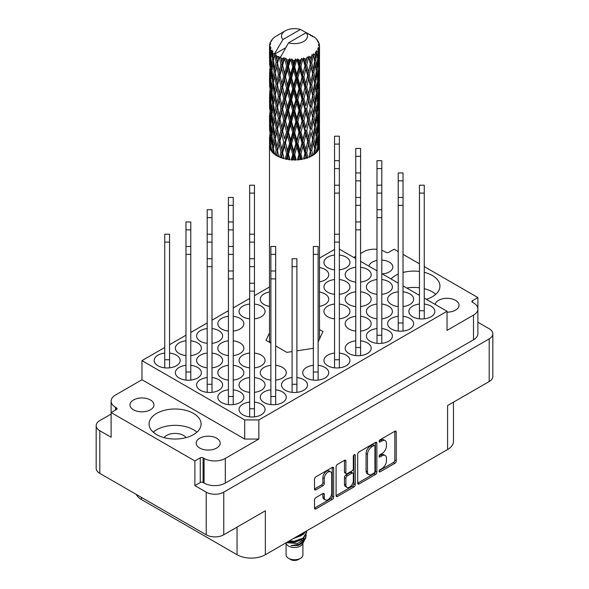 <?xml version="1.0" encoding="UTF-8"?>
<svg xmlns="http://www.w3.org/2000/svg" width="589" height="589" viewBox="0 0 589 589"><rect width="100%" height="100%" fill="white"/><g stroke="black" fill="none" stroke-linecap="round" stroke-linejoin="round"><path stroke-width="0.88" d="M193.472 413.397A26.012 15.019 0 0 0 165.119 410.143A26.012 15.019 0 0 0 149.061 424.021A26.012 15.019 0 0 0 156.681 434.638A26.012 15.019 0 0 0 185.034 437.892A26.012 15.019 0 0 0 201.092 424.021A26.012 15.019 0 0 0 193.472 413.397M196.903 432.186A26.012 15.019 0 0 0 193.472 429.734A26.012 15.019 0 0 0 153.25 432.186M426.326 299.322A26.012 15.019 0 0 0 439.939 286.121A26.012 15.019 0 0 0 432.319 275.497A26.012 15.019 0 0 0 424.249 272.339M419.449 271.448A26.012 15.019 0 0 0 403.023 272.486M398.223 274.15A26.012 15.019 0 0 0 391.052 278.965M435.75 294.294A26.012 15.019 0 0 0 432.319 291.842A26.012 15.019 0 0 0 424.249 288.676M419.449 287.785A26.012 15.019 0 0 0 406.749 288.021M382.261 273.885A12.008 6.935 0 0 0 392.819 267.008A12.008 6.935 0 0 0 389.307 262.105A12.008 6.935 0 0 0 381.797 260.095M376.997 260.434A12.008 6.935 0 0 0 368.898 266.169M447.036 312.17A12.008 6.935 0 0 0 459.045 305.235A12.008 6.935 0 0 0 455.525 300.338A12.008 6.935 0 0 0 443.119 298.682A12.008 6.935 0 0 0 435.116 304.403M133.475 409.804A12.008 6.935 180 0 1 129.955 404.901A12.008 6.935 180 0 1 137.37 398.495A12.008 6.935 180 0 1 150.453 399.997A12.008 6.935 180 0 1 153.972 404.901A12.008 6.935 180 0 1 146.558 411.306A12.008 6.935 180 0 1 133.475 409.804M199.693 448.038A12.008 6.935 180 0 1 196.181 443.134A12.008 6.935 180 0 1 203.595 436.729A12.008 6.935 180 0 1 216.678 438.231A12.008 6.935 180 0 1 220.19 443.134A12.008 6.935 180 0 1 212.784 449.54A12.008 6.935 180 0 1 199.693 448.038M330.628 471.826L329.214 471.009A5.257 3.033 120 0 0 326.586 471.274A5.257 3.033 120 0 0 322.875 477.708L324.289 478.526A5.257 3.033 120 0 1 328.007 472.084A5.257 3.033 120 0 1 330.628 471.826A5.257 3.033 120 0 1 331.717 474.233L331.717 493.236A5.257 3.033 120 0 1 329.428 498.522A5.257 3.033 120 0 1 325.378 499.928A5.257 3.033 120 0 1 324.289 497.528L324.289 494.362A1.966 1.134 120 0 0 323.884 493.457A1.966 1.134 120 0 0 322.897 493.56L315.888 497.609A1.966 1.134 120 0 0 314.497 500.009L314.497 508.108A1.966 1.134 120 0 0 314.901 509.014A1.966 1.134 120 0 0 315.888 508.911L332.277 499.45A1.966 1.134 120 0 0 333.661 497.042L333.661 468.181A1.966 1.134 120 0 0 333.256 467.276A1.966 1.134 120 0 0 332.277 467.379L315.888 476.84A1.966 1.134 120 0 0 314.497 479.247L314.497 489.025A1.966 1.134 120 0 0 314.901 489.923A1.966 1.134 120 0 0 315.888 489.827L322.897 485.778A1.966 1.134 120 0 0 324.289 483.37L324.289 478.526M354.291 454.664L355.263 455.231A1.377 0.795 120 0 0 354.976 454.598A1.377 0.795 120 0 0 354.291 454.664A1.377 0.795 120 0 0 353.319 456.35L353.319 468.542A1.966 1.134 120 0 1 351.928 470.942L347.274 473.63A1.966 1.134 120 0 1 346.295 473.725A1.966 1.134 120 0 1 345.883 472.827L345.883 461.121A1.966 1.134 120 0 0 345.478 460.223A1.966 1.134 120 0 0 344.499 460.318L345.883 461.121M419.449 304.064A13.01 7.51 0 0 0 408.84 311.448A13.01 7.51 0 0 0 412.653 316.757A13.01 7.51 0 0 0 426.826 318.384A13.01 7.51 0 0 0 434.851 311.448A13.01 7.51 0 0 0 431.045 306.133A13.01 7.51 0 0 0 424.249 304.064M403.023 306.574A13.01 7.51 0 0 0 413.633 299.19A13.01 7.51 0 0 0 409.819 293.882A13.01 7.51 0 0 0 403.023 291.813M398.223 291.813A13.01 7.51 0 0 0 387.614 299.19A13.01 7.51 0 0 0 391.427 304.498A13.01 7.51 0 0 0 398.223 306.574M381.797 294.316A13.01 7.51 0 0 0 392.407 286.939A13.01 7.51 0 0 0 388.593 281.63A13.01 7.51 0 0 0 381.797 279.554M376.997 279.554A13.01 7.51 0 0 0 366.395 286.939A13.01 7.51 0 0 0 370.201 292.247A13.01 7.51 0 0 0 376.997 294.316M360.578 282.065A13.01 7.51 0 0 0 371.18 274.68A13.01 7.51 0 0 0 367.374 269.372A13.01 7.51 0 0 0 360.578 267.303M355.771 267.303A13.01 7.51 0 0 0 345.169 274.68A13.01 7.51 0 0 0 348.975 279.996A13.01 7.51 0 0 0 355.771 282.065M249.648 402.096A13.01 7.51 0 0 0 239.046 409.48A13.01 7.51 0 0 0 242.852 414.789A13.01 7.51 0 0 0 257.025 416.416A13.01 7.51 0 0 0 265.057 409.48A13.01 7.51 0 0 0 261.251 404.164A13.01 7.51 0 0 0 254.455 402.096M270.874 389.844A13.01 7.51 0 0 0 260.272 397.222A13.01 7.51 0 0 0 264.078 402.53A13.01 7.51 0 0 0 278.251 404.164A13.01 7.51 0 0 0 286.283 397.222A13.01 7.51 0 0 0 282.47 391.913A13.01 7.51 0 0 0 275.674 389.844M292.1 377.586A13.01 7.51 0 0 0 281.49 384.97A13.01 7.51 0 0 0 285.304 390.279A13.01 7.51 0 0 0 299.477 391.906A13.01 7.51 0 0 0 307.51 384.97A13.01 7.51 0 0 0 303.696 379.662A13.01 7.51 0 0 0 296.9 377.586M313.326 365.335A13.01 7.51 0 0 0 302.717 372.712A13.01 7.51 0 0 0 306.53 378.028A13.01 7.51 0 0 0 320.703 379.655A13.01 7.51 0 0 0 328.728 372.712A13.01 7.51 0 0 0 324.922 367.403A13.01 7.51 0 0 0 318.126 365.335M334.545 353.083A13.01 7.51 0 0 0 323.943 360.461A13.01 7.51 0 0 0 327.749 365.769A13.01 7.51 0 0 0 341.929 367.396A13.01 7.51 0 0 0 349.954 360.461A13.01 7.51 0 0 0 346.148 355.152A13.01 7.51 0 0 0 339.352 353.083M355.771 340.825A13.01 7.51 0 0 0 345.169 348.209A13.01 7.51 0 0 0 348.975 353.518A13.01 7.51 0 0 0 363.148 355.145A13.01 7.51 0 0 0 371.18 348.209A13.01 7.51 0 0 0 367.374 342.894A13.01 7.51 0 0 0 360.578 340.825M376.997 328.574A13.01 7.51 0 0 0 366.395 335.951A13.01 7.51 0 0 0 370.201 341.267A13.01 7.51 0 0 0 384.374 342.894A13.01 7.51 0 0 0 392.407 335.951A13.01 7.51 0 0 0 388.593 330.643A13.01 7.51 0 0 0 381.797 328.574M398.223 316.322A13.01 7.51 0 0 0 387.614 323.7A13.01 7.51 0 0 0 391.427 329.008A13.01 7.51 0 0 0 405.6 330.635A13.01 7.51 0 0 0 413.633 323.7A13.01 7.51 0 0 0 409.819 318.391A13.01 7.51 0 0 0 403.023 316.322M228.422 389.844A13.01 7.51 0 0 0 217.82 397.222A13.01 7.51 0 0 0 221.626 402.53A13.01 7.51 0 0 0 235.806 404.164A13.01 7.51 0 0 0 243.831 397.222A13.01 7.51 0 0 0 240.025 391.913A13.01 7.51 0 0 0 233.229 389.844M254.455 392.348A13.01 7.51 0 0 0 265.057 384.97A13.01 7.51 0 0 0 261.251 379.662A13.01 7.51 0 0 0 254.455 377.586M249.648 377.586A13.01 7.51 0 0 0 239.046 384.97A13.01 7.51 0 0 0 242.852 390.279A13.01 7.51 0 0 0 249.648 392.348M275.674 380.096A13.01 7.51 0 0 0 286.283 372.712A13.01 7.51 0 0 0 282.47 367.403A13.01 7.51 0 0 0 275.674 365.335M270.874 365.335A13.01 7.51 0 0 0 260.272 372.712A13.01 7.51 0 0 0 264.078 378.028A13.01 7.51 0 0 0 270.874 380.096M360.578 331.077A13.01 7.51 0 0 0 371.18 323.7A13.01 7.51 0 0 0 367.374 318.391A13.01 7.51 0 0 0 360.578 316.322M355.771 316.322A13.01 7.51 0 0 0 345.169 323.7A13.01 7.51 0 0 0 348.975 329.008A13.01 7.51 0 0 0 355.771 331.077M381.797 318.826A13.01 7.51 0 0 0 392.407 311.448A13.01 7.51 0 0 0 388.593 306.133A13.01 7.51 0 0 0 381.797 304.064M376.997 304.064A13.01 7.51 0 0 0 366.395 311.448A13.01 7.51 0 0 0 370.201 316.757A13.01 7.51 0 0 0 376.997 318.826M207.203 377.586A13.01 7.51 0 0 0 196.593 384.97A13.01 7.51 0 0 0 200.407 390.279A13.01 7.51 0 0 0 214.58 391.906A13.01 7.51 0 0 0 222.605 384.97A13.01 7.51 0 0 0 218.799 379.662A13.01 7.51 0 0 0 212.003 377.586M233.229 380.096A13.01 7.51 0 0 0 243.831 372.712A13.01 7.51 0 0 0 240.025 367.403A13.01 7.51 0 0 0 233.229 365.335M228.422 365.335A13.01 7.51 0 0 0 217.82 372.712A13.01 7.51 0 0 0 221.626 378.028A13.01 7.51 0 0 0 228.422 380.096M254.455 367.845A13.01 7.51 0 0 0 265.057 360.461A13.01 7.51 0 0 0 261.251 355.152A13.01 7.51 0 0 0 254.455 353.083M249.648 353.083A13.01 7.51 0 0 0 239.046 360.461A13.01 7.51 0 0 0 242.852 365.769A13.01 7.51 0 0 0 249.648 367.845M339.352 318.826A13.01 7.51 0 0 0 349.954 311.448A13.01 7.51 0 0 0 346.148 306.133A13.01 7.51 0 0 0 339.352 304.064M334.545 304.064A13.01 7.51 0 0 0 323.943 311.448A13.01 7.51 0 0 0 327.749 316.757A13.01 7.51 0 0 0 334.545 318.826M360.578 306.574A13.01 7.51 0 0 0 371.18 299.19A13.01 7.51 0 0 0 367.374 293.882A13.01 7.51 0 0 0 360.578 291.813M355.771 291.813A13.01 7.51 0 0 0 345.169 299.19A13.01 7.51 0 0 0 348.975 304.498A13.01 7.51 0 0 0 355.771 306.574M185.977 365.335A13.01 7.51 0 0 0 175.367 372.712A13.01 7.51 0 0 0 179.181 378.028A13.01 7.51 0 0 0 193.354 379.655A13.01 7.51 0 0 0 201.386 372.712A13.01 7.51 0 0 0 197.573 367.403A13.01 7.51 0 0 0 190.777 365.335M212.003 367.845A13.01 7.51 0 0 0 222.605 360.461A13.01 7.51 0 0 0 218.799 355.152A13.01 7.51 0 0 0 212.003 353.083M207.203 353.083A13.01 7.51 0 0 0 196.593 360.461A13.01 7.51 0 0 0 200.407 365.769A13.01 7.51 0 0 0 207.203 367.845M233.229 355.587A13.01 7.51 0 0 0 243.831 348.209A13.01 7.51 0 0 0 240.025 342.894A13.01 7.51 0 0 0 233.229 340.825M228.422 340.825A13.01 7.51 0 0 0 217.82 348.209A13.01 7.51 0 0 0 221.626 353.518A13.01 7.51 0 0 0 228.422 355.587M319.51 306.376A13.01 7.51 0 0 0 328.728 299.19A13.01 7.51 0 0 0 324.922 293.882A13.01 7.51 0 0 0 319.51 292.004M339.352 294.316A13.01 7.51 0 0 0 349.954 286.939A13.01 7.51 0 0 0 346.148 281.63A13.01 7.51 0 0 0 339.352 279.554M334.545 279.554A13.01 7.51 0 0 0 323.943 286.939A13.01 7.51 0 0 0 327.749 292.247A13.01 7.51 0 0 0 334.545 294.316M164.751 353.083A13.01 7.51 0 0 0 154.149 360.461A13.01 7.51 0 0 0 157.955 365.769A13.01 7.51 0 0 0 172.128 367.396A13.01 7.51 0 0 0 180.16 360.461A13.01 7.51 0 0 0 176.347 355.152A13.01 7.51 0 0 0 169.551 353.083M190.777 355.587A13.01 7.51 0 0 0 201.386 348.209A13.01 7.51 0 0 0 197.573 342.894A13.01 7.51 0 0 0 190.777 340.825M185.977 340.825A13.01 7.51 0 0 0 175.367 348.209A13.01 7.51 0 0 0 179.181 353.518A13.01 7.51 0 0 0 185.977 355.587M212.003 343.335A13.01 7.51 0 0 0 222.605 335.951A13.01 7.51 0 0 0 218.799 330.643A13.01 7.51 0 0 0 212.003 328.574M207.203 328.574A13.01 7.51 0 0 0 196.593 335.951A13.01 7.51 0 0 0 200.407 341.267A13.01 7.51 0 0 0 207.203 343.335M233.229 331.077A13.01 7.51 0 0 0 243.831 323.7A13.01 7.51 0 0 0 240.025 318.391A13.01 7.51 0 0 0 233.229 316.322M228.422 316.322A13.01 7.51 0 0 0 217.82 323.7A13.01 7.51 0 0 0 221.626 329.008A13.01 7.51 0 0 0 228.422 331.077M254.455 318.826A13.01 7.51 0 0 0 265.057 311.448A13.01 7.51 0 0 0 261.251 306.133A13.01 7.51 0 0 0 254.455 304.064M249.648 304.064A13.01 7.51 0 0 0 239.046 311.448A13.01 7.51 0 0 0 242.852 316.757A13.01 7.51 0 0 0 249.648 318.826M269.49 292.004A13.01 7.51 0 0 0 260.272 299.19A13.01 7.51 0 0 0 264.078 304.498A13.01 7.51 0 0 0 269.49 306.376M319.51 281.866A13.01 7.51 0 0 0 328.728 274.68A13.01 7.51 0 0 0 324.922 269.372A13.01 7.51 0 0 0 319.51 267.502M339.352 269.814A13.01 7.51 0 0 0 349.954 262.429A13.01 7.51 0 0 0 346.148 257.121A13.01 7.51 0 0 0 339.352 255.052M334.545 255.052A13.01 7.51 0 0 0 323.943 262.429A13.01 7.51 0 0 0 327.749 267.737A13.01 7.51 0 0 0 334.545 269.814M164.044 437.62A12.008 6.935 180 0 1 183.569 435.455A12.008 6.935 180 0 1 186.109 437.62M477.878 308.688L477.878 297.555L424.249 266.596M419.449 263.82L403.023 254.338M398.223 251.569L394.115 249.199L388.74 252.298A2.003 1.156 180 0 1 385.905 252.298L384.919 251.731A15.005 8.666 0 0 0 381.797 250.347M141.397 497.381L141.397 499.501L237.05 554.728A20.011 11.552 0 0 0 265.352 554.728L447.603 449.51L447.603 405.556L489.201 381.539A12.406 7.164 0 0 0 492.831 376.474L492.831 333.83A12.406 7.164 180 0 0 489.201 328.765L477.893 322.235M357.692 454.303L357.692 483.171A1.966 1.134 120 0 0 358.097 484.07A1.966 1.134 120 0 0 359.076 483.974L375.465 474.513A1.966 1.134 120 0 0 376.857 472.106L376.857 443.237A1.966 1.134 120 0 0 376.452 442.339A1.966 1.134 120 0 0 375.465 442.435L359.076 451.903A1.966 1.134 120 0 0 357.692 454.303M381.996 468.498L380.089 469.602A1.377 0.795 120 0 0 379.191 470.81A1.377 0.795 120 0 0 379.397 471.914A1.377 0.795 120 0 0 380.089 471.848L394.844 463.329A1.966 1.134 120 0 0 396.235 460.922L396.235 432.054A1.966 1.134 120 0 0 395.823 431.155A1.966 1.134 120 0 0 394.844 431.251L380.089 439.769A1.377 0.795 120 0 0 379.191 440.984A1.377 0.795 120 0 0 379.397 442.081A1.377 0.795 120 0 0 380.089 442.015L381.996 440.911A6.288 3.63 120 0 1 385.14 440.601A6.288 3.63 120 0 1 386.443 443.48L386.443 445.888A6.288 3.63 120 0 1 381.996 453.582L380.089 454.686A1.377 0.795 120 0 0 379.191 455.901A1.377 0.795 120 0 0 379.397 456.998A1.377 0.795 120 0 0 380.089 456.931L381.996 455.827A6.288 3.63 120 0 1 385.14 455.518A6.288 3.63 120 0 1 386.443 458.397L386.443 460.804A6.288 3.63 120 0 1 381.996 468.498M336.091 495.614L352.458 486.168L353.871 486.985A1.966 1.134 120 0 0 355.263 484.578L355.263 455.231M353.871 486.985L337.482 496.446A1.966 1.134 120 0 1 336.503 496.542A1.966 1.134 120 0 1 336.091 495.644L336.091 466.775A1.966 1.134 120 0 1 337.482 464.368L344.499 460.318M99.799 473.365L99.799 430.721A12.406 7.164 180 0 1 96.169 425.656L96.169 468.299A12.406 7.164 0 0 0 99.799 473.365L206.209 534.797A12.406 7.164 0 0 0 223.754 534.797L223.754 492.154L489.201 338.896A12.406 7.164 180 0 0 492.831 333.83M223.754 534.797L265.352 510.781L265.352 554.728M447.603 449.51A20.011 11.552 0 0 0 453.464 441.338L453.464 402.177M141.397 499.501A20.011 11.552 180 0 1 136.265 494.414M96.169 425.656A12.406 7.164 180 0 1 99.799 420.59L111.107 414.06M223.754 492.154A12.406 7.164 180 0 1 206.209 492.154L194.885 485.616L194.885 460.944L111.122 412.58L116.497 409.48A2.003 1.156 0 0 0 117.086 408.663A2.003 1.156 0 0 0 116.497 407.846L115.503 407.271A15.005 8.666 180 0 1 111.107 401.146A15.005 8.666 180 0 1 115.503 395.02L141.964 379.743L141.964 360.623L164.751 347.473M99.799 430.721L111.122 437.252L111.122 412.58M424.249 298.13L447.036 311.279L447.036 330.4L473.497 315.122A15.005 8.666 0 0 0 477.893 308.997A15.005 8.666 0 0 0 473.497 302.871L472.503 302.297A2.003 1.156 180 0 1 471.914 301.48A2.003 1.156 180 0 1 472.503 300.662L477.878 297.555M477.893 308.997L477.893 333.668A15.005 8.666 180 0 1 473.497 339.794L225.307 483.083A15.005 8.666 180 0 1 204.081 483.083L203.095 482.509A2.003 1.156 0 0 0 200.26 482.509L194.885 485.616M376.997 249.331A15.005 8.666 0 0 0 363.693 251.731L360.578 253.528M318.126 341.959L322.956 331.548L319.51 329.56M275.674 345.92L286.872 352.384L292.1 351.574M296.9 350.83L313.326 348.29M269.49 332.94L266.044 340.354L270.874 343.144M244.693 419.935L258.843 419.935L258.843 439.048L244.693 439.048L244.693 419.935L141.964 360.623M447.036 311.279L258.843 419.935M339.352 249.11L355.771 258.593M360.578 261.369L376.997 270.844M381.797 273.62L398.223 283.103M403.023 285.871L419.449 295.354M169.551 344.698L185.977 335.215M190.777 332.446L207.203 322.963M212.003 320.188L228.422 310.705M233.229 307.937L249.648 298.454M254.455 295.678L269.49 286.998M319.51 258.122L334.545 249.441M385.14 455.518L383.726 454.701A6.288 3.63 120 0 0 380.582 455.01L381.996 455.827M379.22 455.798L380.582 455.01M385.14 440.601L383.726 439.784A6.288 3.63 120 0 0 380.582 440.101L381.996 440.911M379.22 440.881L380.582 440.101M379.22 470.714L393.43 462.512A1.966 1.134 120 0 0 394.821 460.105L394.821 431.266M357.692 483.142L374.052 473.696A1.966 1.134 120 0 0 375.443 471.288L375.443 442.449L376.857 443.237M373.941 473.151A1.377 0.795 120 0 0 374.913 471.465L374.913 446.123A1.377 0.795 120 0 0 374.626 445.498A1.377 0.795 120 0 0 373.941 445.564L371.924 446.727A6.288 3.63 120 0 0 367.484 454.428L367.484 471.745A6.288 3.63 120 0 0 368.788 474.624A6.288 3.63 120 0 0 371.924 474.314L373.941 473.151M374.626 445.498L373.212 444.68A1.377 0.795 120 0 0 372.528 444.747L373.941 445.564M368.788 474.624L367.367 473.806A6.288 3.63 120 0 1 366.071 470.928L366.071 453.611A6.288 3.63 120 0 1 370.51 445.91L372.528 444.747M344.469 460.333L344.469 472.01A1.966 1.134 120 0 0 344.874 472.908L346.295 473.725M353.849 455.047L353.849 483.76L355.263 484.578M345.883 484.975A5.257 3.033 120 0 0 346.973 487.383A5.257 3.033 120 0 0 351.022 485.977A5.257 3.033 120 0 0 353.319 480.69L353.319 473.99A1.966 1.134 120 0 0 352.907 473.092A1.966 1.134 120 0 0 351.928 473.188L347.274 475.875A1.966 1.134 120 0 0 345.883 478.283L345.883 484.975L344.469 484.158A5.257 3.033 120 0 0 345.559 486.566L346.973 487.383M352.907 473.092L351.493 472.275A1.966 1.134 120 0 0 350.514 472.371L351.928 473.188M344.469 484.158L344.469 477.465A1.966 1.134 120 0 1 345.861 475.058L350.514 472.371M352.458 486.168A1.966 1.134 120 0 0 353.849 483.76M325.378 499.928L323.965 499.119A5.257 3.033 120 0 1 322.875 496.711L322.875 493.575M314.497 488.995L321.484 484.961A1.966 1.134 120 0 0 322.875 482.553L322.875 477.708M314.497 508.079L330.856 498.633A1.966 1.134 120 0 0 332.248 496.225L332.248 467.394M258.843 439.048L225.307 458.411A15.005 8.666 180 0 1 204.081 458.411L203.095 457.837A2.003 1.156 0 0 0 200.26 457.837L194.885 460.944M355.771 256.303L353.79 257.445M111.122 426.119A15.005 8.666 180 0 1 111.107 425.818L111.107 401.146M244.693 439.048L141.964 379.743M269.49 341.436L269.151 342.15M339.352 144.084L334.545 144.084L334.545 136.192L339.352 136.192L339.352 367.845M334.545 144.084L334.545 367.845M286.092 543.367L286.092 554.897A8.408 4.852 0 0 0 288.558 558.328L290.679 559.55A5.404 3.122 0 0 0 298.321 559.55L300.442 558.328A8.408 4.852 0 0 0 302.908 554.897L302.908 543.367M290.679 559.55L288.558 558.328A8.408 4.852 0 0 0 300.442 558.328M285.849 542.896L286.468 544.059A8.408 4.852 0 0 0 288.558 546.069A8.408 4.852 0 0 0 302.532 544.059L304.38 540.422M302.621 541.387A8.408 4.852 0 0 0 301.244 539.745M287.049 542.741L297.46 543.507L305.625 538.243L304.947 539.509L299.205 544.273L291.018 545.583L298.292 545.51L304.02 541.262M305.684 535.946L305.367 538.56M305.625 538.243L306.243 534.871M288.588 541.313A12.207 7.046 0 0 0 289.832 541.659L294.5 541.681L303.129 538.596L306.7 532.338M289.066 541.033L294.5 541.173L303.129 538.088L306.707 532.081L306.589 530.925M295.163 537.521L303.129 534.51L306.037 531.241M296.4 536.8L303.129 534.002L305.595 531.492M276.815 59.356L276.175 55.771A25.01 14.438 0 0 0 276.815 56.154A25.01 14.438 0 0 0 277.478 56.522L276.815 59.356L277.522 62.36L276.815 66.182L278.406 74.56L276.815 81.245L275.35 72.8L278.965 57.258L278.855 56.456L277.478 56.522M275.35 72.8L276.815 66.182M276.815 103.134L275.35 94.696L277.522 84.249L276.815 88.078L278.406 96.456L276.815 103.134L277.522 106.145L276.815 109.981L278.406 118.345L276.815 125.037L275.35 116.578L279.171 100.226L280.931 108.479L279.171 115.289L277.522 106.948M275.35 94.696L276.815 88.078M275.35 116.578L276.815 109.981M276.815 146.933L275.35 138.474L277.522 128.049L276.815 131.87L278.406 140.241L276.815 146.933L277.522 149.93L276.815 153.758L277.235 156.056A25.01 14.438 0 0 0 278.707 156.807L277.522 150.732L279.171 144.018L280.931 152.264L279.642 157.219A25.01 14.438 0 0 0 281.262 157.859L281.77 155.975L282.278 158.205A25.01 14.438 0 0 0 284.031 158.721L282.624 152.838L284.568 145.858L286.585 153.832L285.113 158.993A25.01 14.438 0 0 0 286.953 159.376L287.52 157.418L288.087 159.567A25.01 14.438 0 0 0 290.009 159.81L288.47 154.141L290.591 146.875L292.733 154.532L291.172 159.921A25.01 14.438 0 0 0 293.123 160.024L293.712 157.977L294.309 160.046A25.01 14.438 0 0 0 296.267 160.009L294.699 154.568L296.856 146.985L298.991 154.333L297.438 159.95A25.01 14.438 0 0 0 299.381 159.774L299.956 157.638L300.53 159.619A25.01 14.438 0 0 0 302.415 159.302L300.913 154.09L302.974 146.197L304.969 153.243L303.526 159.074A25.01 14.438 0 0 0 305.323 158.625L305.853 156.416L306.376 158.316A25.01 14.438 0 0 0 308.069 157.742L306.722 152.728L308.562 144.555L310.293 151.329L309.041 157.359A25.01 14.438 0 0 0 310.594 156.659L311.044 154.377L311.478 156.21A25.01 14.438 0 0 0 312.869 155.408L311.765 150.578L313.26 142.155L314.622 148.708L313.65 154.9A25.01 14.438 0 0 0 314.85 154.001L315.189 151.66L315.513 153.442A25.01 14.438 0 0 0 316.514 152.463L315.726 147.773L316.786 139.166L317.685 145.549L317.051 151.859A25.01 14.438 0 0 0 317.824 150.821L318.038 148.435L318.229 150.173A25.01 14.438 0 0 0 318.774 149.091L318.347 144.482L318.914 135.757L319.032 148.421A25.01 14.438 0 0 0 319.341 147.302L319.452 146.624A25.01 14.438 0 0 0 319.51 145.608A25.01 14.438 0 0 0 319.51 145.49L319.503 132.157M275.35 138.474L276.815 131.87M319.422 145.542L319.51 135.345M309.122 156.991L309.218 156.564L310.594 156.659M269.49 145.439A25.01 14.438 0 0 0 269.49 145.608L269.49 339.713A25.01 14.438 0 0 0 270.005 342.643M269.49 145.608A25.01 14.438 0 0 0 269.49 145.719L269.526 146.403A25.01 14.438 0 0 0 269.71 147.53L269.791 134.866L269.895 148.2A25.01 14.438 0 0 0 270.322 149.304L270.476 147.574L270.653 149.959A25.01 14.438 0 0 0 271.315 151.027L270.771 144.703L271.544 138.341L272.486 146.985L271.787 151.653A25.01 14.438 0 0 0 272.678 152.661L272.972 150.894L273.274 153.25A25.01 14.438 0 0 0 274.378 154.185L273.487 147.964L274.739 141.456L276.131 149.93L275.1 154.723A25.01 14.438 0 0 0 276.403 155.577L276.815 153.758M269.504 137.185L269.548 144.585M269.578 44.727A25.01 14.438 0 0 1 269.622 44.433L270.704 43.262L269.902 43.306A25.01 14.438 0 0 1 270.307 42.275L271.595 40.958L270.881 41.193A25.01 14.438 0 0 1 271.058 40.906L272.251 39.905L271.809 39.861A25.01 14.438 0 0 1 272.648 38.918L273.664 37.946A25.01 14.438 0 0 1 273.959 37.696L275.144 36.79A25.01 14.438 0 0 1 276.359 35.995L285.304 30.827A13.01 7.51 0 0 0 282.919 39.551L274.908 53.187L273.451 53.739L272.972 56.492L272.516 52.826L272.862 51.14L271.647 51.81L272.486 59.415L271.544 65.821L270.771 57.126L271.441 51.537L272.096 50.109L270.756 50.477L270.476 53.172L270.241 49.454L270.955 47.842L269.836 48.35L270.226 56.043L269.791 62.338L269.755 48.048L270.653 46.737L269.541 46.921L269.497 49.594L269.49 45.861L270.52 44.374L269.578 44.727L269.556 45.765M269.49 45.861A25.01 14.438 0 0 0 269.49 45.942A25.01 14.438 0 0 0 269.541 46.921M270.241 49.454A25.01 14.438 0 0 0 270.756 50.477M272.516 52.826A25.01 14.438 0 0 0 273.451 53.739M310.617 35.664L310.55 34.861A25.01 14.438 0 0 0 309.129 34.228L300.419 29.45A13.01 7.51 0 0 0 285.304 30.827M319.466 125.42L319.503 110.253M319.51 129.3L319.4 138.076L319.105 131.781L319.4 123.013L319.51 129.3M319.209 144.276L319.4 144.909M318.568 134.557L318.914 135.757M319.128 138.967L319.4 138.076M319.105 131.781L317.935 132.208M319.209 122.387L319.4 123.013M312.428 36.172L312.369 35.833A25.01 14.438 0 0 0 312.001 35.62L311.478 35.634M319.466 103.531L319.503 88.357M319.51 107.397L319.4 116.18L319.105 109.885L319.4 101.124L319.51 107.397M319.29 120.163L318.914 128.91L318.347 122.6L318.914 113.854L319.29 120.163M318.678 132.886L318.038 141.61L317.213 135.227L318.038 126.547L318.678 132.886M317.574 146.72L318.038 148.435M316.241 136.942L316.786 139.166M318.347 144.482L317.096 144.828M317.559 149.473L318.774 149.091M317.434 143.628L318.038 141.61M317.213 135.227L315.895 135.477L316.786 132.319L315.726 125.884L316.786 117.263L317.685 123.668L316.786 132.319M317.574 124.831L318.038 126.547M318.45 130.419L318.914 128.91M318.347 122.6L317.096 122.939M318.568 112.661L318.914 113.854M319.128 117.071L319.4 116.18M319.105 109.885L317.935 110.312M319.209 100.491L319.4 101.124M316.197 38.999L316.16 38.719A25.01 14.438 0 0 0 315.895 38.462L314.813 37.512A25.01 14.438 0 0 0 314.791 37.49A25.01 14.438 0 0 0 313.687 36.673L313.311 36.665M312.369 35.833L312.303 36.636M285.636 47.79L274.761 54.07L274.908 53.187M274.577 54.674A25.01 14.438 0 0 0 274.894 54.91L276.131 62.36L274.739 68.935L273.487 60.395L274.761 54.07M276.175 55.771L276.278 54.968L274.894 54.91M278.965 57.258A25.01 14.438 0 0 0 279.377 57.442L280.931 64.694L279.171 71.497L277.522 63.163M314.791 37.49L306.081 32.719L288.581 42.82L280.423 57.332L279.377 57.442M319.466 81.643L319.496 66.461M319.51 85.515L319.4 94.284L319.105 87.997L319.4 79.228L319.51 85.515M319.29 98.267L318.914 107.029L318.347 100.697L318.914 91.965L319.29 98.267M318.678 110.99L318.038 119.714L317.213 113.331L318.038 104.658L318.678 110.99M316.322 136.243L315.189 144.835L313.9 138.305L315.189 129.771L316.322 136.243M316.16 38.719L317.073 39.721A25.01 14.438 0 0 1 317.802 40.693L317.272 40.722L318.443 41.767A25.01 14.438 0 0 1 318.59 42.055L317.81 41.797L319.047 43.159A25.01 14.438 0 0 1 319.334 44.204L318.45 44.131L319.488 45.338A25.01 14.438 0 0 1 319.51 45.64L318.509 45.243L319.474 46.767L319.4 50.499L319.297 47.827L318.126 47.599L318.966 48.946L319.29 54.482L318.914 63.237L318.347 56.912L318.855 49.24L317.707 48.688L318.332 50.33L318.038 54.033L317.707 51.324L316.315 50.912L317.685 57.98L316.786 66.638L315.726 60.203L316.668 52.627L315.439 51.913L315.189 57.258L314.659 54.49L313.134 53.864L313.584 56.088L313.134 53.864M288.581 42.82A13.01 7.51 0 0 0 303.696 41.444A13.01 7.51 0 0 0 306.081 32.719M280.982 58.09A25.01 14.438 0 0 0 282.565 58.635L281.77 61.573L280.57 56.456M284.325 59.136A25.01 14.438 0 0 0 284.804 59.253L286.585 66.255L284.568 73.338L282.624 65.269L284.325 59.136L284.082 57.612L282.565 58.635M286.644 59.651A25.01 14.438 0 0 0 288.411 59.945L287.52 63.008L285.856 58.061L284.804 59.253M290.333 60.181A25.01 14.438 0 0 0 290.848 60.225L292.733 66.962L290.591 74.347L288.47 66.572L290.333 60.181L289.788 58.716L288.411 59.945M292.799 60.35A25.01 14.438 0 0 0 294.633 60.38L293.712 63.575L292.799 60.35L291.702 58.893L290.848 60.225M296.591 60.328A25.01 14.438 0 0 0 297.114 60.299L298.991 66.763L296.856 74.457L294.699 66.999L296.591 60.328L295.796 58.966L294.633 60.38M299.057 60.137A25.01 14.438 0 0 0 300.846 59.909L299.956 63.237L299.057 60.137L297.725 58.863L297.114 60.299M302.724 59.577A25.01 14.438 0 0 0 303.217 59.474L304.969 65.674L302.974 73.669L300.913 66.52L302.724 59.577L301.715 58.348L300.846 59.909M305.028 59.04A25.01 14.438 0 0 0 306.67 58.554L305.853 62.014L305.028 59.04L303.541 57.965L303.217 59.474M308.341 57.965A25.01 14.438 0 0 0 308.776 57.796L310.293 63.759L308.562 72.027L306.722 65.158L308.341 57.965L307.186 56.897L306.67 58.554M310.344 57.118A25.01 14.438 0 0 0 311.721 56.411L311.044 59.975L310.344 57.118L308.783 56.264L308.776 57.796M313.09 55.602A25.01 14.438 0 0 0 313.436 55.373L314.622 61.138L313.26 69.635L311.765 63.008L313.09 55.602L311.861 54.703L311.721 56.411M314.659 54.49A25.01 14.438 0 0 0 315.689 53.614M317.707 51.324A25.01 14.438 0 0 0 318.332 50.33M319.297 47.827A25.01 14.438 0 0 0 319.474 46.767M314.585 148.965L315.189 151.66M313.9 138.305L312.516 138.356L313.282 142.17L312.516 138.356L313.26 135.315L311.765 128.697L313.26 120.259L313.584 121.768L314.622 126.826L313.26 135.315M315.726 147.773L314.364 147.92L315.189 144.835M315.167 152.661L316.514 152.463M314.585 127.077L315.189 129.771M315.726 125.884L314.364 126.039L315.189 122.939L313.9 116.401L315.189 107.883L316.322 114.34L315.189 122.939M316.241 115.046L316.786 117.263M317.434 121.739L318.038 119.714M317.213 113.331L315.895 113.581L316.786 110.43L315.726 103.988L316.786 95.366L317.685 101.764L316.786 110.43M317.574 102.935L318.038 104.658M318.45 108.531L318.914 107.029M318.347 100.697L317.096 101.043M318.568 90.772L318.914 91.965M319.128 95.168L319.4 94.284M319.105 87.997L317.935 88.424M319.209 78.595L319.4 79.228M318.634 42.695L318.59 42.055M317.751 41.149L317.802 40.693M319.466 59.739L319.51 45.64M319.51 63.619L319.4 72.388L319.105 66.101L319.4 57.332L319.51 63.619M319.29 76.371L318.914 85.133L318.347 78.801L318.914 70.076L319.29 76.371M318.678 89.101L318.038 97.811L317.213 91.45L318.038 82.762L318.678 89.101M312.597 139.151L311.044 147.552L309.358 140.8L311.044 132.488L312.597 139.151L311.044 132.488M310.293 151.329L311.478 155.408L312.869 155.408M309.358 140.8L307.995 140.653L311.044 154.377M311.478 156.21L311.478 155.408M307.738 141.441L305.853 149.584L303.887 142.567L305.853 134.528L307.738 141.441L307.995 140.653L308.562 144.555M311.765 150.578L310.381 150.526L311.044 147.552M311.765 128.697L310.381 128.645L311.044 125.656L309.358 118.904L311.044 110.599L312.597 117.255L311.044 125.656M313.9 116.401L312.516 116.453L313.282 120.266L312.516 116.453L313.26 113.427L311.765 106.793L313.26 98.363L313.591 99.887L314.622 104.923L313.26 113.427M314.585 105.181L315.189 107.883M315.726 103.988L314.364 104.135L315.189 101.043L313.9 94.52L315.189 85.987L316.322 92.458L315.189 101.043M316.241 93.158L316.786 95.366M317.434 99.835L318.038 97.811M317.213 91.45L315.895 91.693L316.786 88.541L315.726 82.085L316.786 73.485L317.685 79.868L316.786 88.541M317.574 81.039L318.038 82.762M318.45 86.642L318.914 85.133M318.347 78.801L317.096 79.14M318.568 68.884L318.914 70.076M319.128 73.279L319.4 72.388M319.105 66.101L317.935 66.528M319.209 56.699L319.4 57.332M319.297 45.103L319.334 44.204M318.678 67.205L318.038 75.922L317.213 69.554L318.038 60.858L318.678 67.205M310.293 129.44L308.562 137.708L306.722 130.846L308.562 122.652L310.293 129.44L307.995 118.75L308.562 122.652M304.969 153.243L305.404 152.485L306.722 157.543L308.069 157.742M303.887 142.567L302.636 142.229L305.404 152.485L305.853 156.416M306.376 158.316L306.722 157.543M302.047 142.95L299.956 150.813L297.828 143.495L299.956 135.75L302.047 142.95L302.636 142.229L302.974 146.197M306.722 152.728L305.404 152.485L305.853 149.584M306.722 130.846L305.404 130.596L307.995 140.653L308.562 137.708M304.969 131.362L302.974 139.35L300.913 132.201L302.974 124.294L304.969 131.362L305.404 130.596L305.853 134.528M309.358 118.904L307.995 118.75L308.562 115.819L306.722 108.943L308.562 100.756L310.293 107.544L308.562 115.819M312.597 117.255L311.044 110.599M311.765 106.793L310.381 106.742L311.044 103.752L309.358 97.016L311.044 88.703L312.597 95.366L311.044 103.752M313.9 94.52L312.516 94.571L313.591 99.887M312.597 95.366L313.26 98.363M314.585 83.285L315.189 85.987M315.726 82.085L314.364 82.239L315.189 79.147L313.9 72.624L315.189 64.091L316.322 70.562L315.189 79.147M316.241 71.262L316.786 73.485M317.434 77.939L318.038 75.922M317.213 69.554L315.895 69.804L316.786 66.638M317.574 59.143L318.038 60.858M318.45 64.738L318.914 63.237M318.347 56.912L317.096 57.258M319.128 51.39L319.4 50.499M314.622 83.027L313.26 91.531L311.765 84.897L313.26 76.474L314.622 83.027M307.738 119.538L305.853 127.688L303.887 120.671L305.853 112.639L307.738 119.538L307.995 118.75L305.853 127.688M298.991 154.333L299.735 153.663L301.2 158.92L302.415 159.302M297.828 143.495L296.76 142.987L299.735 153.663L299.956 157.638M300.53 159.619L301.2 158.92M295.877 143.606L293.712 151.152L291.562 143.525L293.712 136.088L295.877 143.606L296.76 142.987L296.856 146.985M300.913 154.09L299.735 153.663L299.956 150.813M300.913 132.201L299.735 131.774L302.636 142.229L302.974 139.35M298.991 132.451L296.856 140.138L294.699 132.687L296.856 125.082L298.991 132.451L299.735 131.774L299.956 135.75M303.887 120.671L302.636 120.333L305.404 130.596L298.255 159.302L299.381 159.774M302.047 121.054L299.956 128.917L297.828 121.599L299.956 113.861L302.047 121.054L302.636 120.333L302.974 124.294M306.722 108.943L305.404 108.7L307.995 118.75L309.299 112.389M304.969 109.458L302.974 117.461L300.913 110.305L302.974 102.398L304.969 109.458L305.404 108.7L305.853 112.639M310.293 107.544L307.995 96.868L308.562 100.756M309.358 97.016L307.995 96.868L308.562 93.931L306.722 87.047L308.562 78.874L310.293 85.648L308.562 93.931M311.765 84.897L310.381 84.845L312.516 94.571L313.26 91.531M310.293 85.648L311.044 88.703M313.9 72.624L312.516 72.675L313.591 78.013M312.597 73.478L311.044 81.864L309.358 75.12L311.044 66.8L313.26 76.474M314.585 61.389L315.189 64.091M315.726 60.203L314.364 60.35L315.189 57.258M317.434 56.051L318.038 54.033M307.738 97.656L305.853 105.792L303.887 98.79L305.853 90.735L307.738 97.656L307.995 96.868L305.853 105.792M292.733 154.532L293.749 153.987L295.258 159.464L296.267 160.009M291.562 143.525L290.745 142.877L293.749 153.987L293.712 157.977M294.309 160.046L295.258 159.464M289.619 143.348L287.52 150.585L285.474 142.656L287.52 135.522L289.619 143.348L290.745 142.877L290.591 146.875M294.699 154.568L293.749 153.987L293.712 151.152M294.699 132.687L293.749 132.098L296.76 142.987L296.856 140.138M292.733 132.65L290.591 140.027L288.47 132.26L290.591 124.971L292.733 132.65L293.749 132.098L293.712 136.088M297.828 121.599L296.76 121.091L299.735 131.774L299.956 128.917M295.877 121.709L293.712 129.256L291.562 121.628L293.712 114.2L295.877 121.709L296.76 121.091L296.856 125.082M300.913 110.305L299.735 109.878L302.636 120.333L302.974 117.461M298.991 110.555L296.856 118.249L294.699 110.784L296.856 103.193L298.991 110.555L299.735 109.878L299.956 113.861M303.887 98.79L302.636 98.444L305.404 108.7L292.24 159.405L293.123 160.024M302.047 99.173L299.956 107.014L297.828 99.718L299.956 91.958L302.047 99.173L302.636 98.444L302.974 102.398M306.722 87.047L305.404 86.797L307.995 96.868L309.299 90.47M304.969 87.562L302.974 95.573L300.913 88.402L302.974 80.516L304.969 87.562L305.404 86.797L305.853 90.735M309.358 75.12L307.995 74.972L310.381 84.845L311.044 81.864M307.738 75.76L305.853 83.896L303.887 76.894L305.853 68.839L307.738 75.76L307.995 74.972L308.562 78.874M311.765 63.008L310.381 62.957L312.516 72.675L313.26 69.635M310.293 63.759L311.044 66.8M286.585 153.832L287.8 153.442L289.265 159.133L290.009 159.81M285.474 142.656L287.8 153.442L287.52 157.418M288.087 159.567L289.265 159.133M283.67 142.199L281.77 149.15L279.959 140.933L281.77 134.086L283.67 142.199L284.966 141.905L284.568 145.858M288.47 154.141L287.8 153.442L287.52 150.585M288.47 132.26L287.8 131.561L290.745 142.877L290.591 140.027M286.585 131.943L284.568 139.019L282.624 130.957L284.568 123.962L286.585 131.943L287.8 131.561L287.52 135.522M291.562 121.628L290.745 120.981L293.749 132.098L293.712 129.256M289.619 121.452L287.52 128.689L285.474 120.752L287.52 113.633L289.619 121.452L290.745 120.981L290.591 124.971M294.699 110.784L293.749 110.202L296.76 121.091L296.856 118.249M292.733 110.754L290.591 118.139L288.47 110.364L290.591 103.075L292.733 110.754L293.749 110.202L293.712 114.2M297.828 99.718L296.76 99.202L299.735 109.878L299.956 107.014M295.877 99.821L293.712 107.36L291.562 99.74L293.712 92.304L295.877 99.821L296.76 99.202L296.856 103.193M300.913 88.402L299.735 87.975L302.636 98.444L302.974 95.573M298.991 88.652L296.856 96.36L294.699 88.887L296.856 81.304L298.991 88.652L299.735 87.975L299.956 91.958M303.887 76.894L302.636 76.548L305.404 86.797L305.853 83.896M302.047 77.277L299.956 85.125L297.828 77.822L299.956 70.062L302.047 77.277L302.636 76.548L302.974 80.516M306.722 65.158L305.404 64.908L307.995 74.972L308.562 72.027M304.969 65.674L305.404 64.908L305.853 68.839M308.783 56.264L310.381 62.957L311.044 59.975M280.931 152.264L282.278 152.065L284.031 158.721M279.959 140.933L282.278 152.065L281.77 155.975M282.278 158.205L283.596 157.962M278.406 140.241L279.782 140.138L279.171 144.018M282.624 152.838L281.77 149.15M282.624 130.957L284.568 139.019M280.931 130.375L279.171 137.171L277.522 128.851L279.171 122.114L280.931 130.375L282.278 130.176L281.77 134.086M285.474 120.752L287.8 131.561L287.52 128.689M283.67 120.303L281.77 127.253L279.959 119.037L281.77 112.197L283.67 120.303L284.966 120.009L284.568 123.962M288.47 110.364L287.8 109.657L290.745 120.981L290.591 118.139M286.585 110.047L284.568 117.13L282.624 109.053L284.568 102.066L286.585 110.047L287.8 109.657L287.52 113.633M291.562 99.74L290.745 99.092L293.749 110.202L293.712 107.36M289.619 99.563L287.52 106.793L285.474 98.871L287.52 91.737L289.619 99.563L290.745 99.092L290.591 103.075M294.699 88.887L293.749 88.306L296.76 99.202L296.856 96.36M292.733 88.851L290.591 96.25L288.47 88.46L290.591 81.194L292.733 88.851L293.749 88.306L293.712 92.304M297.828 77.822L296.76 77.306L299.735 87.975L299.956 85.125M295.877 77.925L293.712 85.464L291.562 77.851L293.712 70.408L295.877 77.925L296.76 77.306L296.856 81.304M300.913 66.52L299.735 66.086L302.636 76.548L302.974 73.669M298.991 66.763L299.735 66.086L299.956 70.062M303.541 57.965L305.404 64.908L305.853 62.014M277.235 156.056L278.619 156.004M276.131 149.93L277.522 149.93L276.403 155.577M275.357 138.518L274.739 141.456M277.522 150.732L279.782 140.138L279.171 137.171M279.591 139.159L279.782 140.138L282.278 130.176L281.77 127.253M277.522 128.851L276.815 125.037M279.959 119.037L282.278 130.176L284.966 120.009L284.568 117.13M278.406 118.345L279.782 118.242L279.171 122.114M282.624 109.053L284.966 120.009L287.8 109.657L287.52 106.793M280.931 108.479L282.278 108.28L281.77 112.197M285.474 98.871L287.8 109.657L290.745 99.092L290.591 96.25M283.67 98.422L281.77 105.35L279.959 97.148L281.77 90.301L283.67 98.422L284.966 98.127L284.568 102.066M288.47 88.46L287.8 87.761L290.745 99.092L293.749 88.306L293.712 85.464M286.585 88.144L284.568 95.234L282.624 87.157L284.568 80.178L286.585 88.144L287.8 87.761L287.52 91.737M291.562 77.851L290.745 77.196L293.749 88.306L296.76 77.306L296.856 74.457M289.619 77.667L287.52 84.897L285.474 76.975L287.52 69.841L289.619 77.667L290.745 77.196L290.591 81.194M294.699 66.999L293.749 66.417L296.76 77.306L299.735 66.086L299.956 63.237M292.733 66.962L293.749 66.417L293.712 70.408M297.725 58.863L299.735 66.086L301.715 58.348M276.131 128.049L274.739 134.616L273.487 126.075L274.739 119.56L276.131 128.049L277.522 128.049L279.782 118.242L279.171 115.289M274.15 137.583L272.972 144.069L271.949 135.433L272.972 129.006L274.15 137.583L275.527 137.679L274.739 134.616M273.554 148.435L272.972 150.894M273.274 153.25L274.643 153.398M272.486 146.985L273.833 147.184L272.972 144.069M272.052 136.368L271.544 138.341M273.554 126.554L272.972 129.006M275.357 116.615L274.739 119.56M279.591 117.285L279.782 118.242L282.278 108.28L281.77 105.35M279.959 97.148L282.278 108.28L284.966 98.127L284.568 95.234M278.406 96.456L279.782 96.353L279.171 100.226M282.624 87.157L284.966 98.127L287.8 87.761L287.52 84.897M280.931 86.576L279.171 93.393L277.522 85.052L279.171 78.337L280.931 86.576L282.278 86.377L281.77 90.301M285.474 76.975L287.8 87.761L290.745 77.196L290.591 74.347M283.67 76.526L281.77 83.461L279.959 75.259L281.77 68.398L283.67 76.526L284.966 76.231L284.568 80.178M288.47 66.572L287.8 65.872L290.745 77.196L293.749 66.417L293.712 63.575M286.585 66.255L287.8 65.872L287.52 69.841M291.702 58.893L293.749 66.417L295.796 58.966M276.131 106.145L274.739 112.727L273.487 104.179L274.739 97.664L276.131 106.145L277.522 106.145L279.782 96.353L279.171 93.393M274.15 115.687L272.972 122.173L271.949 113.537L272.972 107.117L274.15 115.687L275.527 115.783L274.739 112.727M272.486 125.104L271.544 131.494L270.771 122.814L271.544 116.445L272.486 125.104L273.833 125.302L272.972 122.173M271.168 134.395L270.476 140.749L269.968 132.002L270.476 125.685L271.168 134.395L272.464 134.69M270.888 146.116L270.476 147.574M270.653 149.959L271.904 150.305M270.226 143.613L271.441 143.996M270.064 133.946L269.791 134.866M271.021 142.516L270.476 140.749M270.888 124.227L270.476 125.685M272.206 133.747L271.544 131.494M272.052 114.472L271.544 116.445M273.554 104.658L272.972 107.117M275.357 94.733L274.739 97.664M279.591 95.396L279.782 96.353L282.278 86.377L281.77 83.461M277.522 85.052L276.815 81.245M279.959 75.259L282.278 86.377L284.966 76.231L284.568 73.338M278.406 74.56L279.782 74.464L279.171 78.337M282.624 65.269L284.966 76.231L287.8 65.872L287.52 63.008M280.931 64.694L282.278 64.495L281.77 68.398M285.856 58.061L287.8 65.872L289.788 58.716M276.131 84.249L274.739 90.839L273.487 82.276L274.739 75.782L276.131 84.249L277.522 84.249L279.782 74.464L279.171 71.497M274.15 93.798L272.972 100.27L271.949 91.656L272.972 85.221L274.15 93.798L275.527 93.901L274.739 90.839M272.486 103.2L271.544 109.613L270.771 100.918L271.544 94.549L272.486 103.2L273.833 103.399L272.972 100.27M271.168 112.499L270.476 118.853L269.968 110.106L270.476 103.797L271.168 112.499L272.464 112.793M270.226 121.724L269.791 128.019L269.791 112.963L270.226 121.724L271.441 122.114M269.659 130.883L269.497 122.114L270.034 131.038M269.659 137.693L269.497 137.171M270.167 129.234L269.791 128.019M270.064 112.043L269.791 112.963M271.021 120.627L270.476 118.853M270.888 102.331L270.476 103.797M272.206 111.851L271.544 109.613M272.052 92.583L271.544 94.549M273.554 82.754L272.972 85.221M275.357 72.837L274.739 75.782M279.591 73.478L279.782 74.464L282.278 64.495L281.77 61.573M280.585 56.551L282.278 64.495L284.082 57.612M274.15 71.902L272.972 78.381L271.949 69.76L272.972 63.325L274.15 71.902L275.527 72.005L274.739 68.935M272.486 81.304L271.544 87.717L270.771 79.014L271.544 72.661L272.486 81.304L273.833 81.503L272.972 78.381M271.168 90.61L270.476 96.949L269.968 88.217L270.476 81.893L271.168 90.61L272.464 90.905M270.226 99.828L269.791 106.138L269.791 91.074L270.226 99.828L271.441 100.211M269.659 108.987L269.497 100.218L270.034 109.142M269.504 115.289L269.534 121.997M269.659 115.805L269.497 115.275M270.167 107.345L269.791 106.138M270.064 90.154L269.791 91.074M271.021 98.724L270.476 96.949M270.888 80.435L270.476 81.893M272.206 89.97L271.544 87.717M272.052 70.687L271.544 72.661M273.554 60.866L272.972 63.325M276.131 62.36L277.522 62.36L278.855 56.456M271.168 68.714L270.476 75.061L269.968 66.321L270.476 59.997L271.168 68.714L272.464 69.009M270.226 77.925L269.791 84.242L269.791 69.185L270.226 77.925L271.441 78.315M269.659 87.098L269.497 78.322L270.034 87.26M269.659 93.901L269.534 100.108M270.167 85.457L269.791 84.242M270.064 68.265L269.791 69.185M271.021 76.828L270.476 75.061M270.888 58.539L270.476 59.997M272.206 68.066L271.544 65.821M300.419 29.45L282.919 39.551M272.486 59.415L273.833 59.614L272.972 56.492M269.659 65.202L269.497 56.426L270.034 65.364M269.659 72.005L269.534 78.212M270.167 63.56L269.791 62.338M270.226 56.043L271.441 56.426M271.021 54.946L270.476 53.172M269.504 49.609L269.534 56.316M269.659 50.124L269.497 49.594M269.902 43.306L269.953 44.072M270.881 41.193L270.837 41.723M271.809 39.861L271.86 40.229M289.832 541.659L288.419 541.409M298.292 545.51L301.215 543.875L303.136 541.821M303.74 540.54L303.998 537.904M303.968 538.464L303.895 537.993M293.587 538.427L301.34 535.607M302.834 541.239L303.998 537.956M287.726 541.806L294.5 542.417L301.34 539.693M269.895 148.2L271.065 148.627M271.787 151.653L273.105 151.903M275.1 154.723L276.484 154.774M307.186 56.897L299.735 87.975L282.278 152.065L281.005 157.072L281.262 157.859M279.642 157.219L281.005 157.072M309.299 68.582L299.735 109.878L286.364 158.647L286.953 159.376M285.113 158.993L286.364 158.647M291.172 159.921L292.24 159.405M297.438 159.95L298.255 159.302M309.291 134.292L304.034 158.331L305.323 158.625M303.526 159.074L304.034 158.331M309.299 156.151L309.218 156.564M313.473 154.104L314.85 154.001M316.536 151.115L317.824 150.821M269.49 339.794A25.01 14.438 0 0 0 269.49 339.875A25.01 14.438 0 0 0 269.939 342.607M254.455 193.096L249.648 193.096L249.648 185.211L254.455 185.211L254.455 416.857M249.648 193.096L249.648 416.857M233.229 205.355L228.422 205.355L228.422 197.462L233.229 197.462L233.229 404.606M228.422 205.355L228.422 404.606M212.003 217.606L207.203 217.606L207.203 209.713L212.003 209.713L212.003 392.348M207.203 217.606L207.203 392.348M190.777 229.865L185.977 229.865L185.977 221.972L190.777 221.972L190.777 380.096M185.977 229.865L185.977 380.096M169.551 242.116L164.751 242.116L164.751 234.223L169.551 234.223L169.551 367.845M164.751 242.116L164.751 367.845M169.551 359.754L164.751 359.754M360.578 156.335L355.771 156.335L355.771 148.45L360.578 148.45L360.578 355.587M355.771 156.335L355.771 355.587M190.777 372.012L185.977 372.012M381.797 168.594L376.997 168.594L376.997 160.701L381.797 160.701L381.797 343.335M376.997 168.594L376.997 343.335M212.003 384.264L207.203 384.264M403.023 180.845L398.223 180.845L398.223 172.952L403.023 172.952L403.023 331.077M398.223 180.845L398.223 331.077M275.674 254.367L270.874 254.367L270.874 246.482L275.674 246.482L275.674 404.606M270.874 254.367L270.874 404.606M233.229 396.515L228.422 396.515M424.249 193.096L419.449 193.096L419.449 185.211L424.249 185.211L424.249 318.826M419.449 193.096L419.449 318.826M424.249 310.742L419.449 310.742M403.023 322.993L398.223 322.993M381.797 335.244L376.997 335.244M360.578 347.503L355.771 347.503M339.352 359.754L334.545 359.754M318.126 254.367L313.326 254.367L313.326 246.482L318.126 246.482L318.126 380.096M313.326 254.367L313.326 380.096M318.126 372.012L313.326 372.012M296.9 266.626L292.1 266.626L292.1 258.733L296.9 258.733L296.9 392.348M292.1 266.626L292.1 392.348M296.9 384.264L292.1 384.264M275.674 396.515L270.874 396.515M254.455 408.773L249.648 408.773M489.201 381.539L489.201 338.896M206.209 534.797L206.209 492.154M473.497 339.794L473.497 315.122M472.503 302.297L472.503 300.662M379.117 456.372L380.089 456.931M379.117 441.455L380.089 442.015M394.844 431.251L396.235 432.054M394.821 460.105L396.235 460.922M393.43 462.512L394.844 463.329M379.117 471.288L380.089 471.848M375.443 471.288L376.857 472.106M374.052 473.696L375.465 474.513M357.692 483.171L359.076 483.974M370.51 445.91L371.924 446.727M366.071 453.611L367.484 454.428M366.071 470.928L367.484 471.745M336.091 495.644L337.482 496.446M344.469 472.01L345.883 472.827M345.861 475.058L347.274 475.875M344.469 477.465L345.883 478.283M322.897 493.56L324.289 494.362M322.875 496.711L324.289 497.528M322.875 482.553L324.289 483.37M321.484 484.961L322.897 485.778M314.497 489.025L315.888 489.827M332.277 467.379L333.661 468.181M332.248 496.225L333.661 497.042M330.856 498.633L332.277 499.45M314.497 508.108L315.888 508.911M200.26 482.509L200.26 457.837M203.095 482.509L203.095 457.837M204.081 483.083L204.081 458.411M225.307 483.083L225.307 458.411M115.503 410.047L115.503 407.271M116.497 409.48L116.497 407.846M237.05 527.118L237.05 554.728M339.352 168.594L334.545 168.594M233.229 229.865L228.422 229.865M212.003 242.116L207.203 242.116M190.777 254.367L185.977 254.367M360.578 180.845L355.771 180.845M339.352 193.096L334.545 193.096M254.455 242.116L249.648 242.116M233.229 254.367L228.422 254.367M212.003 266.626L207.203 266.626M381.797 193.096L376.997 193.096M360.578 205.355L355.771 205.355M254.455 266.626L249.648 266.626M233.229 278.877L228.422 278.877M403.023 205.355L398.223 205.355M381.797 217.606L376.997 217.606M360.578 229.865L355.771 229.865M339.352 242.116L334.545 242.116M275.674 278.877L270.874 278.877M254.455 291.128L249.648 291.128M306.707 532.589L306.707 532.081M319.51 338.969L319.51 145.608M319.51 123.027L319.51 113.449M319.51 101.139L319.51 91.545M319.51 79.243L319.51 69.664M313.591 143.679L313.282 142.17M319.51 57.347L319.51 47.768M313.584 121.768L313.282 120.266M269.49 342.342L269.49 339.875M339.352 160.701L334.545 160.701M233.229 221.972L228.422 221.972M212.003 234.223L207.203 234.223M190.777 246.482L185.977 246.482M360.578 172.952L355.771 172.952M339.352 185.211L334.545 185.211M254.455 234.223L249.648 234.223M233.229 246.482L228.422 246.482M212.003 258.733L207.203 258.733M381.797 185.211L376.997 185.211M360.578 197.462L355.771 197.462M254.455 258.733L249.648 258.733M233.229 270.984L228.422 270.984M403.023 197.462L398.223 197.462M381.797 209.713L376.997 209.713M360.578 221.972L355.771 221.972M339.352 234.223L334.545 234.223M275.674 270.984L270.874 270.984M254.455 283.243L249.648 283.243"/></g></svg>
